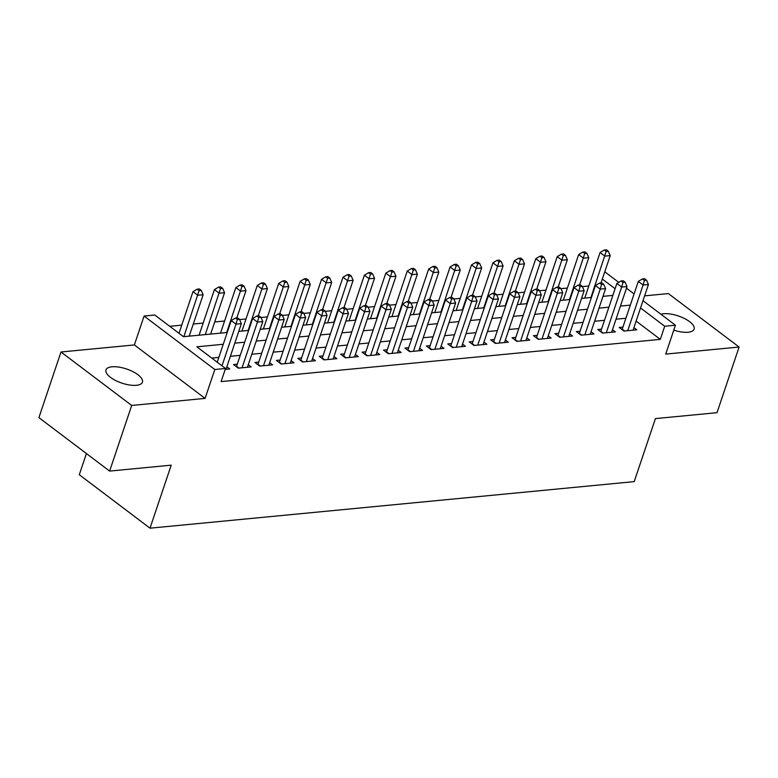 <?xml version="1.0" encoding="UTF-8"?>
<svg xmlns="http://www.w3.org/2000/svg" width="778" height="778" viewBox="0 0 778 778"><rect width="100%" height="100%" fill="white"/><g stroke="black" fill="none" stroke-linecap="round" stroke-linejoin="round"><path stroke-width="1.17" d="M673.787 330.125A19.226 7.43 18.6 0 0 688.122 332.235A19.226 7.43 18.6 0 0 694.112 329.123A19.226 7.43 18.6 0 0 684.475 318.523A19.226 7.43 18.6 0 0 663.653 313.748A19.226 7.43 18.6 0 0 660.94 314.254M111.974 366.798A19.226 7.43 18.6 0 0 105.983 369.91A19.226 7.43 18.6 0 0 115.621 380.51A19.226 7.43 18.6 0 0 136.432 385.295A19.226 7.43 18.6 0 0 142.423 382.173A19.226 7.43 18.6 0 0 132.785 371.583A19.226 7.43 18.6 0 0 111.974 366.798M86.416 453.555L79.288 474.726L150.008 528.184L634.206 481.621L655.416 418.603L717.005 412.68L739.1 347.037L668.38 293.578L644.612 295.864M150.008 528.184L171.209 465.166L109.62 471.089L38.9 417.63L60.995 351.996L131.706 405.455L205.091 398.394L214.806 369.511L144.086 316.053L154.803 315.022L183.472 336.699L227.215 332.488M205.091 398.394L134.37 344.936L60.995 351.996M134.37 344.936L144.086 316.053M588.81 285.993L582.391 286.605M567.386 288.055L560.967 288.667M545.962 290.106L539.543 290.729M524.537 292.168L518.109 292.791M503.113 294.23L496.685 294.852M481.689 296.292L475.261 296.914M460.265 298.353L453.837 298.966M438.841 300.415L432.412 301.028M417.407 302.477L410.988 303.089M395.983 304.529L389.564 305.151M374.558 306.59L368.14 307.213M353.134 308.652L346.716 309.274M331.71 310.714L325.292 311.336M310.286 312.775L303.867 313.388M288.862 314.837L282.443 315.45M267.438 316.899L261.019 317.512M246.013 318.951L239.595 319.573M224.589 321.013L214.718 321.966M203.165 323.074L193.284 324.027M181.741 325.136L169.711 326.293M109.62 471.089L131.706 405.455M622.925 327.091L619.181 327.45L623.956 331.058L636.812 329.823L633.924 327.635M601.501 329.152L597.757 329.512L602.532 333.12L615.388 331.885L612.49 329.697M580.077 331.214L576.333 331.574L581.108 335.182L593.964 333.947L591.066 331.759M558.653 333.266L554.909 333.636L559.683 337.244L572.54 336.008L569.642 333.82M537.228 335.328L533.475 335.688L538.259 339.305L551.116 338.07L548.218 335.882M515.804 337.389L512.05 337.749L516.835 341.367L529.692 340.132L526.794 337.944M494.38 339.451L490.626 339.811L495.411 343.429L508.267 342.184L505.369 340.005M472.956 341.513L469.202 341.873L473.987 345.481L486.834 344.246L483.945 342.057M451.532 343.575L447.778 343.934L452.563 347.542L465.409 346.307L462.521 344.119M430.108 345.636L426.354 345.996L431.129 349.604L443.985 348.369L441.097 346.181M408.683 347.688L404.93 348.058L409.705 351.666L422.561 350.431L419.673 348.243M387.259 349.75L383.505 350.11L388.28 353.727L401.137 352.492L398.248 350.304M365.835 351.812L362.081 352.171L366.856 355.789L379.713 354.554L376.824 352.366M344.401 353.873L340.657 354.233L345.432 357.851L358.288 356.606L355.4 354.428M322.977 355.935L319.233 356.295L324.008 359.903L336.864 358.668L333.976 356.48M301.553 357.997L297.809 358.357L302.584 361.964L315.44 360.729L312.552 358.541M280.129 360.058L276.385 360.418L281.159 364.026L294.016 362.791L291.118 360.603M258.704 362.11L254.96 362.48L259.735 366.088L272.592 364.853L269.694 362.665M237.28 364.172L233.536 364.532L238.311 368.15L251.168 366.915L248.27 364.726M223.247 344.275L196.853 346.813L225.523 368.48L221.098 381.609L660.308 339.373L636.122 321.09M625.901 318.251L616.03 319.204M604.477 320.312L594.606 321.265M583.053 322.374L573.182 323.327M561.628 324.436L551.758 325.389M540.204 326.497L530.324 327.441M518.78 328.559L508.9 329.502M497.356 330.611L487.475 331.564M475.932 332.673L466.051 333.626M454.508 334.735L444.627 335.688M433.074 336.796L423.203 337.749M411.65 338.858L401.779 339.811M390.225 340.92L380.354 341.863M368.801 342.981L358.93 343.925M347.377 345.033L337.506 345.986M325.953 347.095L316.082 348.048M304.529 349.157L294.658 350.11M283.104 351.218L273.234 352.171M261.68 353.28L251.809 354.233M240.256 355.342L230.385 356.285M218.832 357.403L211.762 358.084M225.212 369.404L229.743 368.976L226.845 366.788M642.988 300.687L675.44 325.214L665.725 354.097L739.1 347.037M675.44 325.214L664.723 326.245L640.537 307.962M660.308 339.373L664.723 326.245M225.523 368.48L214.806 369.511M604.769 271.785L618.743 282.356M626.465 288.191L634.08 293.948M615.106 288.735L602.318 279.069M238.768 331.379L248.639 330.426M260.192 329.318L270.063 328.365M281.617 327.256L291.487 326.313M303.041 325.194L312.912 324.251M324.465 323.142L334.336 322.189M345.889 321.081L355.76 320.128M367.313 319.019L377.184 318.066M388.737 316.957L398.608 316.004M410.162 314.896L420.032 313.942M431.586 312.834L441.466 311.89M453.01 310.772L462.891 309.829M474.434 308.72L484.315 307.767M495.858 306.658L505.739 305.705M517.282 304.597L527.163 303.644M538.707 302.535L548.587 301.582M560.141 300.473L570.011 299.52M581.565 298.412L591.436 297.468M602.989 296.35L612.86 295.407M630.316 305.122L620.445 306.075M608.892 307.184L599.021 308.137M587.468 309.245L577.597 310.198M566.044 311.307L556.173 312.26M544.619 313.369L534.749 314.312M523.195 315.43L513.324 316.374M501.771 317.492L491.9 318.435M480.347 319.544L470.476 320.497M458.923 321.606L449.042 322.559M437.499 323.667L427.618 324.621M416.074 325.729L406.194 326.682M394.65 327.791L384.77 328.734M373.226 329.853L363.345 330.796M351.802 331.914L341.921 332.858M330.368 333.966L320.497 334.919M308.944 336.028L299.073 336.981M287.52 338.09L277.649 339.043M266.095 340.151L256.225 341.104M244.671 342.213L234.8 343.156M221.993 365.816L236.006 324.163L241.365 323.648L225.99 369.336M217.218 362.208L231.231 320.546L236.006 324.163L237.329 319.515L239.478 319.301L237.562 317.862L235.423 318.066L237.329 319.515M235.423 318.066L231.231 320.546M241.365 323.648L239.478 319.301M189.21 336.145L203.146 294.745L197.787 295.261L193.002 291.653L178.989 333.305M199.11 290.612L201.249 290.408L199.333 288.959L197.194 289.173L199.11 290.612L183.851 336.66M201.249 290.408L203.146 294.745M193.002 291.653L197.194 289.173M242.055 367.79L257.43 322.102L262.789 321.586L247.414 367.274M236.405 366.71A3.005 1.809 127.1 0 0 236.57 366.273L252.656 318.494L257.43 322.102L258.753 317.453L260.902 317.249L258.986 315.8L256.847 316.004L258.753 317.453M256.847 316.004L252.656 318.494M262.789 321.586L260.902 317.249M263.489 365.728L278.855 320.04L284.213 319.525L268.838 365.213M257.829 364.649A3.005 1.809 127.1 0 0 257.995 364.211L274.08 316.432L278.855 320.04L280.177 315.391L282.326 315.187L280.411 313.738L278.271 313.942L280.177 315.391M278.271 313.942L274.08 316.432M284.213 319.525L282.326 315.187M284.913 363.666L300.289 317.978L305.637 317.463L290.262 363.151M279.253 362.587A3.005 1.809 127.1 0 0 279.428 362.159L295.504 314.37L300.289 317.978L301.601 313.33L303.751 313.126L301.835 311.677L299.695 311.881L301.601 313.33M299.695 311.881L295.504 314.37M305.637 317.463L303.751 313.126M306.338 361.605L321.713 315.917L327.061 315.401L311.686 361.089M300.678 360.525A3.005 1.809 127.1 0 0 300.853 360.097L316.928 312.309L321.713 315.917L323.035 311.268L325.175 311.064L323.259 309.615L321.12 309.829L323.035 311.268M321.12 309.829L316.928 312.309M327.061 315.401L325.175 311.064M210.634 334.083L224.57 292.693L219.211 293.209L214.427 289.591L199.08 335.192M220.534 288.55L222.673 288.346L220.767 286.907L218.618 287.111L220.534 288.55L205.275 334.598M222.673 288.346L224.57 292.693M214.427 289.591L218.618 287.111M236.804 317.93L245.994 290.632L240.635 291.147L235.86 287.529L220.505 333.13M241.958 286.489L244.097 286.285L242.191 284.845L240.042 285.049L241.958 286.489L226.699 332.537M244.097 286.285L245.994 290.632M235.86 287.529L240.042 285.049M258.228 315.868L267.418 288.57L262.06 289.085L257.285 285.468L241.939 331.078M263.382 284.437L265.522 284.223L263.616 282.784L261.466 282.988L263.382 284.437L248.124 330.475M265.522 284.223L267.418 288.57M257.285 285.468L261.466 282.988M279.652 313.816L288.842 286.508L283.484 287.024L278.709 283.416L263.363 329.016M284.806 282.375L286.946 282.171L285.04 280.722L282.891 280.926L284.806 282.375L269.558 328.413M286.946 282.171L288.842 286.508M278.709 283.416L282.891 280.926M327.762 359.543L343.137 313.865L348.486 313.349L333.11 359.028M322.102 358.464A3.005 1.809 127.1 0 0 322.277 358.036L338.352 310.247L343.137 313.865L344.459 309.206L346.599 309.002L344.683 307.563L342.544 307.767L344.459 309.206M342.544 307.767L338.352 310.247M348.486 313.349L346.599 309.002M301.076 311.754L310.266 284.447L304.908 284.962L300.133 281.354L284.787 326.954M306.231 280.313L308.37 280.109L306.464 278.66L304.324 278.864L306.231 280.313L290.982 326.361M308.37 280.109L310.266 284.447M300.133 281.354L304.324 278.864M349.186 357.481L364.561 311.803L369.92 311.288L354.544 356.976M343.526 356.402A3.005 1.809 127.1 0 0 343.701 355.974L359.776 308.185L364.561 311.803L365.884 307.145L368.023 306.94L366.107 305.501L363.968 305.705L365.884 307.145M363.968 305.705L359.776 308.185M369.92 311.288L368.023 306.94M322.5 309.693L331.691 282.385L326.332 282.9L321.557 279.292L306.211 324.893M327.655 278.252L329.794 278.047L327.888 276.598L325.749 276.803L327.655 278.252L312.406 324.3M329.794 278.047L331.691 282.385M321.557 279.292L325.749 276.803M370.61 355.429L385.985 309.741L391.344 309.226L375.969 354.914M364.95 354.34A3.005 1.809 127.1 0 0 365.125 353.912L381.201 306.124L385.985 309.741L387.308 305.093L389.447 304.879L387.541 303.439L385.392 303.644L387.308 305.093M385.392 303.644L381.201 306.124M391.344 309.226L389.447 304.879M343.925 307.631L353.115 280.333L347.756 280.839L342.981 277.231L327.635 322.831M349.079 276.19L351.218 275.986L349.312 274.537L347.173 274.751L349.079 276.19L333.83 322.238M351.218 275.986L353.115 280.333M342.981 277.231L347.173 274.751M392.034 353.368L407.409 307.68L412.768 307.164L397.393 352.852M386.374 352.288A3.005 1.809 127.1 0 0 386.549 351.851L402.634 304.072L407.409 307.68L408.732 303.031L410.872 302.827L408.965 301.378L406.816 301.582L408.732 303.031M406.816 301.582L402.634 304.072M412.768 307.164L410.872 302.827M365.349 305.569L374.539 278.271L369.18 278.787L364.405 275.169L349.059 320.769M370.503 274.128L372.652 273.924L370.736 272.485L368.597 272.689L370.503 274.128L355.254 320.176M372.652 273.924L374.539 278.271M364.405 275.169L368.597 272.689M413.458 351.306L428.834 305.618L434.192 305.102L418.817 350.79M407.798 350.226A3.005 1.809 127.1 0 0 407.973 349.789L424.059 302.01L428.834 305.618L430.156 300.969L432.296 300.765L430.39 299.316L428.24 299.52L430.156 300.969M428.24 299.52L424.059 302.01M434.192 305.102L432.296 300.765M386.773 303.508L395.963 276.209L390.605 276.725L385.83 273.107L370.484 318.708M391.927 272.067L394.076 271.862L392.161 270.423L390.021 270.627L391.927 272.067L376.678 318.114M394.076 271.862L395.963 276.209M385.83 273.107L390.021 270.627M434.883 349.244L450.258 303.556L455.616 303.041L440.241 348.729M429.223 348.165A3.005 1.809 127.1 0 0 429.398 347.737L445.483 299.948L450.258 303.556L451.58 298.908L453.72 298.703L451.814 297.254L449.665 297.459L451.58 298.908M449.665 297.459L445.483 299.948M455.616 303.041L453.72 298.703M408.197 301.446L417.387 274.148L412.029 274.663L407.254 271.045L391.908 316.656M413.351 270.015L415.501 269.801L413.585 268.361L411.445 268.566L413.351 270.015L398.103 316.053M415.501 269.801L417.387 274.148M407.254 271.045L411.445 268.566M456.307 347.183L471.682 301.494L477.04 300.979L461.665 346.667M450.647 346.103A3.005 1.809 127.1 0 0 450.822 345.675L466.907 297.886L471.682 301.494L473.005 296.846L475.144 296.642L473.238 295.193L471.089 295.407L473.005 296.846M471.089 295.407L466.907 297.886M477.04 300.979L475.144 296.642M429.621 299.394L438.811 272.086L433.453 272.601L428.678 268.994L413.332 314.594M434.776 267.953L436.925 267.749L435.009 266.3L432.869 266.504L434.776 267.953L419.527 313.991M436.925 267.749L438.811 272.086M428.678 268.994L432.869 266.504M477.731 345.121L493.106 299.442L498.465 298.927L483.089 344.605M472.071 344.041A3.005 1.809 127.1 0 0 472.246 343.613L488.331 295.825L493.106 299.442L494.429 294.784L496.568 294.58L494.662 293.141L492.523 293.345L494.429 294.784M492.523 293.345L488.331 295.825M498.465 298.927L496.568 294.58M451.046 297.332L460.236 270.024L454.887 270.54L450.102 266.932L434.756 312.532M456.2 265.891L458.349 265.687L456.433 264.238L454.294 264.442L456.2 265.891L440.951 311.939M458.349 265.687L460.236 270.024M450.102 266.932L454.294 264.442M499.155 343.059L514.53 297.381L519.889 296.865L504.514 342.553M493.495 341.98A3.005 1.809 127.1 0 0 493.67 341.552L509.755 293.763L514.53 297.381L515.853 292.723L517.992 292.518L516.086 291.079L513.947 291.283L515.853 292.723M513.947 291.283L509.755 293.763M519.889 296.865L517.992 292.518M472.479 295.27L481.66 267.963L476.311 268.478L471.526 264.87L456.18 310.471M477.634 263.83L479.773 263.625L477.857 262.176L475.718 262.381L477.634 263.83L462.375 309.877M479.773 263.625L481.66 267.963M471.526 264.87L475.718 262.381M520.579 341.007L535.954 295.319L541.313 294.804L525.938 340.492M514.929 339.918A3.005 1.809 127.1 0 0 515.094 339.49L531.18 291.701L535.954 295.319L537.277 290.671L539.426 290.457L537.51 289.017L535.371 289.221L537.277 290.671M535.371 289.221L531.18 291.701M541.313 294.804L539.426 290.457M493.904 293.209L503.084 265.911L497.735 266.416L492.951 262.808L477.604 308.409M499.058 261.768L501.197 261.564L499.281 260.115L497.142 260.329L499.058 261.768L483.799 307.816M501.197 261.564L503.084 265.911M492.951 262.808L497.142 260.329M542.003 338.945L557.379 293.257L562.737 292.742L547.362 338.43M536.353 337.866A3.005 1.809 127.1 0 0 536.519 337.428L552.604 289.649L557.379 293.257L558.701 288.609L560.85 288.405L558.935 286.956L556.795 287.16L558.701 288.609M556.795 287.16L552.604 289.649M562.737 292.742L560.85 288.405M515.328 291.147L524.508 263.849L519.159 264.364L514.375 260.747L499.029 306.347M520.482 259.706L522.621 259.502L520.706 258.063L518.566 258.267L520.482 259.706L505.223 305.754M522.621 259.502L524.508 263.849M514.375 260.747L518.566 258.267M563.428 336.884L578.803 291.196L584.161 290.68L568.786 336.368M557.777 335.804A3.005 1.809 127.1 0 0 557.943 335.367L574.028 287.588L578.803 291.196L580.125 286.547L582.275 286.343L580.359 284.894L578.219 285.098L580.125 286.547M578.219 285.098L574.028 287.588M584.161 290.68L582.275 286.343M536.752 289.085L545.942 261.787L540.584 262.303L535.799 258.685L520.453 304.286M541.906 257.644L544.046 257.44L542.14 256.001L539.99 256.205L541.906 257.644L526.648 303.692M544.046 257.44L545.942 261.787M535.799 258.685L539.99 256.205M584.852 334.822L600.227 289.134L605.585 288.619L590.21 334.307M579.202 333.743A3.005 1.809 127.1 0 0 579.367 333.315L595.452 285.526L600.227 289.134L601.55 284.485L603.699 284.281L601.783 282.832L599.644 283.036L601.55 284.485M599.644 283.036L595.452 285.526M605.585 288.619L603.699 284.281M558.176 287.024L567.366 259.726L562.008 260.241L557.233 256.623L541.877 302.234M563.33 255.592L565.47 255.379L563.564 253.939L561.415 254.143L563.33 255.592L548.072 301.631M565.47 255.379L567.366 259.726M557.233 256.623L561.415 254.143M606.286 332.76L621.661 287.072L627.01 286.557L611.634 332.245M600.626 331.681A3.005 1.809 127.1 0 0 600.801 331.253L616.876 283.464L621.661 287.072L622.974 282.424L625.123 282.219L623.207 280.77L621.068 280.984L622.974 282.424M621.068 280.984L616.876 283.464M627.01 286.557L625.123 282.219M579.6 284.972L588.79 257.664L583.432 258.179L578.657 254.571L563.311 300.172M584.755 253.531L586.894 253.327L584.988 251.877L582.839 252.082L584.755 253.531L569.496 299.569M586.894 253.327L588.79 257.664M578.657 254.571L582.839 252.082M627.71 330.699L643.085 285.02L648.434 284.505L633.059 330.183M622.05 329.619A3.005 1.809 127.1 0 0 622.225 329.191L638.3 281.403L643.085 285.02L644.408 280.362L646.547 280.158L644.631 278.719L642.492 278.923L644.408 280.362M642.492 278.923L638.3 281.403M648.434 284.505L646.547 280.158M601.024 282.91L610.215 255.602L604.856 256.118L600.081 252.51L584.735 298.11M606.179 251.469L608.318 251.265L606.412 249.816L604.263 250.02L606.179 251.469L590.93 297.517M608.318 251.265L610.215 255.602M600.081 252.51L604.263 250.02M238.963 368.082L236.57 366.273M260.397 366.02L257.995 364.211M281.821 363.968L279.428 362.159M303.245 361.906L300.853 360.097M324.669 359.844L322.277 358.036M346.093 357.783L343.701 355.974M367.517 355.721L365.125 353.912M388.942 353.659L386.549 351.851M410.366 351.598L407.973 349.789M431.79 349.546L429.398 347.737M453.214 347.484L450.822 345.675M474.638 345.422L472.246 343.613M496.063 343.361L493.67 341.552M517.487 341.299L515.094 339.49M538.911 339.237L536.519 337.428M560.335 337.175L557.943 335.367M581.769 335.124L579.367 333.315M603.193 333.062L600.801 331.253M624.617 331L622.225 329.191"/></g></svg>
